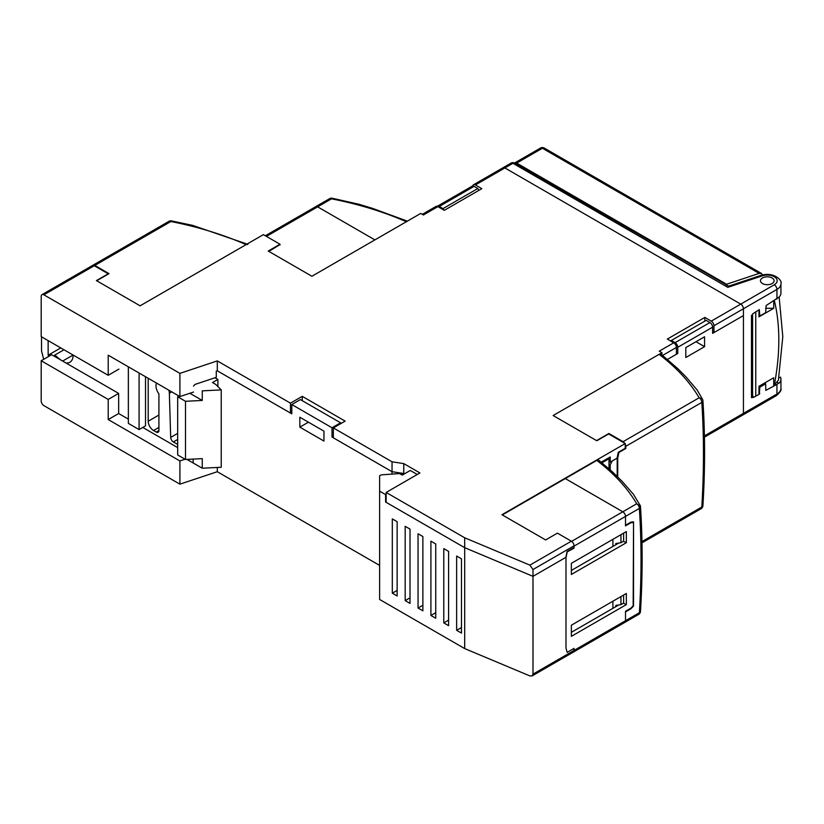 <?xml version="1.0" encoding="UTF-8"?>
<svg xmlns="http://www.w3.org/2000/svg" width="824" height="824" viewBox="0 0 824 824"><rect width="100%" height="100%" fill="white"/><g stroke="black" fill="none" stroke-linecap="round" stroke-linejoin="round"><path stroke-width="1.24" d="M374.899 239.897L317.642 206.845A3.79 2.184 -120 0 0 315.747 206.659A3.79 2.184 60 0 1 317.642 206.845L374.899 239.897M280.016 244.543L268.861 251.413M406.665 221.862C383.51 211.778 358.471 204.095 331.516 198.831A3.79 2.184 -120 0 0 329.621 198.646A3.79 3.79 0 0 1 331.928 198.162L359.192 204.321L372.654 208.421L407.375 221.141M314.964 208.39A3.79 2.184 60 0 1 315.747 206.659L329.621 198.646M566.974 552.018L574.04 548.145L574.04 546.137L625.498 516.421A3.79 2.184 -120 0 0 622.82 511.786A3.79 2.184 60 0 1 625.498 516.421L625.498 525.249L630.865 522.148L633.543 521.839L633.162 605.805M573.473 547.826L574.04 548.145M571.619 541.347L622.82 511.786L565.305 478.579L622.82 511.786L636.694 503.773L640.423 506.286A3.79 2.338 176.3 0 1 640.485 506.616A3.79 2.338 176.3 0 1 639.373 508.418A3.79 2.184 -120 0 0 639.177 507.11A3.79 2.184 -120 0 0 636.694 503.773C627.579 488.22 614.282 473.748 596.803 460.389L502.321 514.938M633.543 606.021L630.865 608.812L625.498 611.902L625.498 620.73A3.79 2.184 60 0 1 624.716 622.46A3.79 2.184 -120 0 0 625.498 620.73L625.498 611.284L630.865 608.194L633.543 605.403L633.543 522.457L630.865 522.766L625.498 525.866L625.498 516.421L639.373 508.418A878.714 507.337 -60 0 1 639.383 612.716A3.79 2.019 3.5 0 0 640.485 611.398C642.679 575.214 642.679 540.286 640.485 506.616M661.95 354.835L661.95 352.703L553.131 415.533L596.823 440.758L608.617 433.949L625.231 443.539L501.94 514.722L545.632 539.947L557.426 533.138L571.362 541.183A3.79 2.184 -120 0 1 574.04 545.828L574.04 547.496L567.067 551.524L565.882 557.343L532.994 576.337L565.995 557.281L565.995 648.086L567.149 652.371L574.04 648.395L574.04 650.435A3.79 2.184 60 0 1 573.257 652.175A3.79 2.184 60 0 1 571.362 651.98M622.82 622.274A3.79 2.184 60 0 0 624.716 622.46L573.257 652.175A3.79 2.184 -120 0 0 574.04 650.435L574.04 648.426L567.149 652.402L565.995 648.117L565.995 557.745L567.149 552.131M571.362 574.452L626.343 542.707L626.343 531.573L571.362 563.317L571.362 574.452M571.362 636.355L626.343 604.61L626.343 593.465L571.362 625.21L571.362 636.355M630.865 522.766L630.329 522.457M633.543 522.457L632.647 521.942M612.901 539.329L612.901 546.446L618.752 543.067M612.901 601.221L612.901 608.349L618.752 604.971M571.362 570.435L612.901 546.446M623.428 541.296L626.343 542.707M571.362 632.327L612.901 608.349M623.428 603.199L626.343 604.61M624.716 622.46L638.59 614.447A3.79 2.184 -120 0 0 639.373 612.716L532.994 674.135L532.994 576.337L464.685 547.682L385.611 502.032L385.611 494.606L379.617 491.135L379.617 599.46L464.685 648.581L529.884 675.927L532.077 675.938L532.994 674.135M640.475 506.616A3.79 3.79 0 0 0 640.31 505.709L640.423 506.286M602.014 462.8L608.988 458.772L608.988 468.743M608.05 458.226L608.988 458.772M599.419 461.152L596.803 460.389M630.865 608.812L630.329 608.503M615.816 544.767L615.816 543.521L620.946 542.728L623.624 541.183L623.624 533.138M615.816 606.66L615.816 605.424L620.946 604.631L623.624 603.086L623.624 595.041M620.946 596.586L620.946 604.631M620.946 534.683L620.946 542.728M379.617 565.419L217.299 471.709L217.299 467.466M185.081 459.236L179.91 460.956L179.91 484.162L217.299 471.709M179.91 484.162L43.878 405.624A3.79 2.184 60 0 1 41.2 400.989L41.2 360.757L51.654 354.722L118.656 393.409L108.212 399.434L41.2 360.757M761.16 275.319L728.663 286.155L727.788 287.349C727.798 285.629 727.798 285.629 727.788 287.349L762.365 275.824A3.79 1.545 -108.4 0 0 761.16 275.319C773.736 271.601 782.707 280.304 780.936 283.847A13.648 7.88 180 0 1 776.939 289.409L743.433 308.753L743.433 413.37A3.79 2.184 60 0 1 742.651 415.1A3.79 2.184 -120 0 0 743.433 413.37L743.433 308.753A3.79 2.184 -120 0 0 740.755 304.118A3.79 2.184 60 0 1 743.433 308.753L713.955 325.779L713.955 332.587L743.433 315.571L712.616 333.359L712.616 327.169A3.79 2.184 -120 0 0 709.928 322.534L706.178 320.361L671.333 340.477L675.083 342.65A3.79 2.184 60 0 1 677.771 347.285L677.771 353.475L667.522 359.388L676.432 354.248L676.432 347.44A3.79 2.184 -120 0 0 673.744 342.805L667.316 339.086L704.839 317.425L704.839 321.133M685.805 347.594L704.572 336.769L704.572 346.667L685.805 357.503L685.805 347.594L695.992 341.723L704.572 346.667M670.53 340.94L671.333 340.477M677.771 353.475L676.432 352.703M617.197 476.385L617.197 458.082L612.366 460.873L610.224 464.582L608.988 463.871M610.224 469.845L610.224 464.582M333.349 436.267L332.01 437.039L332.01 427.759L291.809 404.543L300.379 399.589L341.394 423.268M391.987 474.099L391.987 471.668L332.01 437.039M403.842 474.181L402.297 473.285M386.157 501.723L385.611 502.032M456.64 556.035L461.471 558.827L461.471 633.1L456.64 630.319L456.64 556.035M574.04 545.828L532.994 569.528L532.994 576.337L464.685 547.682L464.685 648.581M448.606 551.4L448.606 625.674L443.776 622.893L443.776 548.609L448.606 551.4M435.742 543.974L435.742 618.247L430.911 615.466L430.911 541.183L435.742 543.974M422.877 536.537L422.877 610.821L418.046 608.04L418.046 533.756L422.877 536.537M410.012 529.111L410.012 603.395L405.181 600.603L405.181 526.33L410.012 529.111M397.137 521.685L397.137 595.968L392.317 593.177L392.317 518.904L397.137 521.685M379.617 491.135L379.617 475.788L381.224 474.861L399.558 473.563L402.236 475.108L410.28 470.463L417.243 474.49M402.236 473.275L402.236 475.108M193.506 386.168L194.866 384.478L216.279 377.341L216.279 371.15L217.299 370.81L291.809 413.833L291.809 404.543M299.843 417.232L323.966 431.158L323.966 441.067L299.843 427.141L299.843 417.232M193.166 462.418L193.166 459.092M128.359 419.128L118.656 413.524L118.656 393.409M177.675 447.597L142.779 427.45M118.656 413.524L108.212 419.56L108.212 399.434M108.212 419.56L179.91 460.956M437.235 206.34A3.79 2.184 60 0 1 437.328 206.288A3.79 2.184 60 0 1 439.223 206.474L442.972 208.637L443.776 210.027M478.888 190.375L477.817 188.521L474.068 186.358A3.79 2.184 -120 0 0 472.173 186.162L437.328 206.288M332.01 427.759L340.59 422.805M442.972 208.637L477.817 188.521M308.423 422.187L299.843 427.141M386.157 494.297L385.611 494.606M461.471 627.538L456.64 630.319M448.606 620.101L443.776 622.893M435.742 612.675L430.911 615.466M422.877 605.249L418.046 608.04M410.012 597.822L405.181 600.603M397.137 590.396L392.317 593.177M532.994 569.528L529.884 565.13L464.685 537.784L386.157 492.443L419.921 472.945L403.77 463.613L392.049 461.801L333.349 427.913L345.143 421.105L302.264 396.344L290.47 403.152L217.299 360.902L179.91 373.365L43.878 294.827A3.79 2.184 60 0 0 41.983 294.642L92.37 265.555A3.79 2.184 -120 0 1 94.266 265.74L43.878 294.827M661.95 352.703L659.272 351.158L673.744 342.805M713.955 325.779A3.79 2.184 60 0 0 711.266 321.133L704.839 317.425M727.788 287.349L512.93 163.296L504.885 167.942L740.755 304.118L504.885 167.942A3.79 2.184 -120 0 0 502.99 167.756A3.79 2.184 60 0 1 504.885 167.942L475.407 184.957L481.834 188.675L444.311 210.336L437.884 206.628A3.79 2.184 -120 0 0 435.989 206.443L422.3 214.343M280.016 244.975L280.016 244.234L268.222 251.042L311.905 276.256L420.724 213.437L423.412 214.982L437.884 206.628M280.016 244.234L263.392 234.634L140.101 305.817L96.418 280.593L108.212 273.784L94.266 265.74M291.809 412.278L290.47 413.051L290.47 403.152M302.264 400.68L302.264 396.344M464.685 537.784L464.685 547.682L386.157 502.341L386.157 492.443M404.378 473.872L403.77 473.512L403.77 463.613M333.349 427.913L333.349 437.812L392.049 471.699L403.77 473.512M392.049 471.699L392.049 461.801M625.231 443.539L625.231 448.308L618.268 452.335L617.073 458.154L610.224 462.109L608.988 461.399M610.224 462.109L610.224 456.97L601.232 462.161M712.616 331.815L713.955 332.587M472.77 185.997A3.79 2.184 60 0 1 473.512 184.772A3.79 2.184 60 0 1 475.407 184.957M41.983 294.642A3.79 2.184 60 0 0 41.2 296.382L41.2 336.614L108.212 375.301L108.212 355.185L179.91 396.581L179.91 373.365M290.47 413.051L217.299 370.81L217.299 360.902M179.91 396.581L193.506 392.049M118.924 369.111L108.212 375.301M779.102 383.108L779.102 383.108A13.648 7.88 180 0 0 780.936 379.164A13.648 7.88 180 0 0 780.472 377.124L778.793 378.072M777.403 382.491L778.639 383.191L776.939 384.355L765.805 390.411L765.681 383.809L764.476 383.119M780.936 283.847L780.936 293.128A13.648 7.88 0 0 1 779.102 297.073L766.104 305.56L765.681 312.626L759.779 316.035L759.347 309.597L752.539 313.975M762.468 283.538A6.819 3.935 0 0 0 769.904 284.383A6.819 3.935 0 0 0 774.107 280.747A6.819 3.935 0 0 0 772.109 277.966A6.819 3.935 0 0 0 764.682 277.111A6.819 3.935 0 0 0 760.47 280.747A6.819 3.935 0 0 0 762.468 283.538M704.438 437.163L742.651 415.1A3.79 2.184 60 0 1 740.755 414.915M752.59 313.923L752.59 396.107L751.478 397.611L753.692 397.302L759.347 394.15L759.779 387.218L765.681 383.809M753.692 397.302L752.261 395.057M758.976 386.755L759.779 387.218M758.976 392.945L759.779 393.409M758.976 315.571L759.779 316.035M702.769 399.805L702.738 399.702A3.79 3.79 0 0 1 702.913 400.618L701.811 402.421A3.79 2.184 -120 0 0 699.133 397.776L702.398 399.022M608.885 434.104L608.885 433.486L623.088 441.685A3.79 2.184 60 0 1 624.695 443.23M625.231 444.157A3.79 2.184 60 0 1 625.766 446.33L625.766 448.493L618.875 452.469L617.732 458.082L617.732 476.911M608.885 433.486L596.555 440.603L553.131 415.533L659.128 354.341C676.648 367.71 689.987 382.192 699.133 397.776L623.088 441.685M625.231 448.184L625.766 448.493M617.155 457.753L617.732 458.082M659.128 354.341L661.734 355.103M701.801 507.357L702.357 506.688M92.659 265.431A3.79 2.184 60 0 1 92.906 265.246A3.79 2.184 60 0 1 94.801 265.431L109.015 273.63L96.686 280.747L140.101 305.817L246.098 244.625L247.89 244.357L192.662 225.385L171.258 220.853A3.79 3.79 0 0 0 168.951 221.337L92.906 265.246M171.258 220.853L170.856 221.522C197.842 226.806 222.923 234.51 246.098 244.625M148.196 378.267L148.196 421.229A7.581 4.378 -120 0 0 153.552 430.509L156.241 432.064A3.79 2.184 -120 0 0 158.136 432.25A3.79 2.184 -120 0 0 158.919 430.509L158.919 393.903A9.476 5.469 60 0 1 155.973 385.787A9.476 5.469 60 0 1 156.508 383.067M214.982 377.773L217.886 379.442L217.886 386.538M43.641 359.346L41.519 350.797L41.519 336.8M60.554 359.851L54.765 355.082L54.765 356.514M49.244 356.102L48.142 355.196L48.142 340.621M217.886 379.442L212.52 382.542L215.744 384.396L221.234 389.886L202.261 390.854L202.261 400.443L185.493 401.288L185.493 459.473L202.261 458.628L202.261 468.228L221.234 467.26L221.234 389.886M189.839 393.275L202.261 400.443M65.93 362.962A15.924 9.188 -120 0 0 69.855 362.282A15.924 9.188 -120 0 0 73.151 355.062M202.261 468.228L186.976 459.401M177.675 444.435L173.359 441.942A3.79 2.184 -120 0 1 170.681 437.41L177.675 433.373M168.838 390.185A9.476 5.469 60 0 1 169.363 393.254L170.681 437.41M145.518 376.723L145.518 425.874L139.081 429.582L128.359 423.392L128.359 366.814M185.493 459.473L177.675 454.961L177.675 396.777L185.493 401.288M178.963 396.035L177.675 396.777M63.984 349.767L54.765 355.082M60.77 347.913L48.142 355.196M139.081 373.004L139.081 429.582M726.562 285.362L726.562 284.259L516.679 163.08A3.79 2.184 60 0 0 514.784 162.895A3.79 2.184 60 0 0 514.629 163.008M726.562 284.259L759.151 273.393L761.551 273.496L762.55 274.917M758.976 393.934L758.976 386.281L773.726 377.773L773.726 385.508L778.392 380.245L782.8 336.686L779.154 297.021M773.726 301.007L773.726 308.32L758.976 316.838L758.976 309.814M755.763 395.881L755.763 311.74M765.681 308.31L773.726 308.32M625.766 446.33L701.811 402.421A878.827 507.399 -60 0 1 701.811 507.028L701.811 507.028A3.79 2.019 3.5 0 0 702.913 505.72A3.79 3.79 0 0 1 701.028 508.769A3.79 2.184 -120 0 0 701.811 507.028L641.968 541.584M331.928 198.162A3.79 0.567 -83.9 0 0 331.516 198.831L266.451 236.395M704.417 435.896L776.939 394.026L776.939 384.355M712.616 327.169L677.771 347.285M675.083 342.65L709.928 322.534M474.068 186.358L439.223 206.474M529.884 565.13L571.362 541.183M711.266 321.133L774.261 284.774A3.79 2.184 -120 0 1 776.939 289.409L776.939 299.091M676.432 347.44L662.661 355.391M776.939 394.026A13.648 7.88 0 0 0 780.936 388.454C781.646 390.03 780.06 392.461 776.156 395.757A3.79 2.184 -120 0 0 776.939 394.026M751.478 397.611L751.478 315.232M762.365 275.824A9.857 5.686 180 0 1 775.106 277.286A9.857 5.686 180 0 1 774.261 284.774M514.825 163.111A3.79 2.184 120 0 0 512.93 163.296A3.79 2.184 -120 0 0 511.034 163.111A3.79 3.79 0 0 1 514.825 163.111L728.663 286.155M170.856 221.522L94.801 265.431M170.846 221.522A3.79 2.184 -120 0 0 168.951 221.337M171.763 391.874L169.363 393.254M177.675 439.45L173.359 441.942M158.919 427.419L153.552 430.509M156.241 432.064L158.919 430.509M148.196 421.229L158.919 415.038M62.645 361.067L73.099 355.031M759.151 273.393L542.377 148.248A3.79 2.184 -120 0 0 540.482 148.062A3.79 3.79 0 0 1 544.273 148.062A3.79 2.184 120 0 0 542.377 148.248L516.679 163.08M774.364 300.626A213.787 123.425 -60 0 1 774.272 385.189M265.338 235.757L315.747 206.659M638.59 614.447A3.79 3.79 0 0 0 640.485 611.398M640.31 505.709L633.378 494.225L622.439 481.69L612.665 472.08L598.873 460.297M573.257 652.175L532.077 675.938M473.512 184.772L511.034 163.111M780.936 379.164L780.936 388.454M742.651 415.1L776.156 395.757M701.028 508.769L641.989 542.851M702.748 399.722L697.3 390.216L686.196 377.093L678.111 368.946L661.198 354.238M702.913 400.629C705.128 434.392 705.128 469.423 702.924 505.709M540.482 148.062L514.784 162.895M544.273 148.062L761.448 273.444"/></g></svg>
